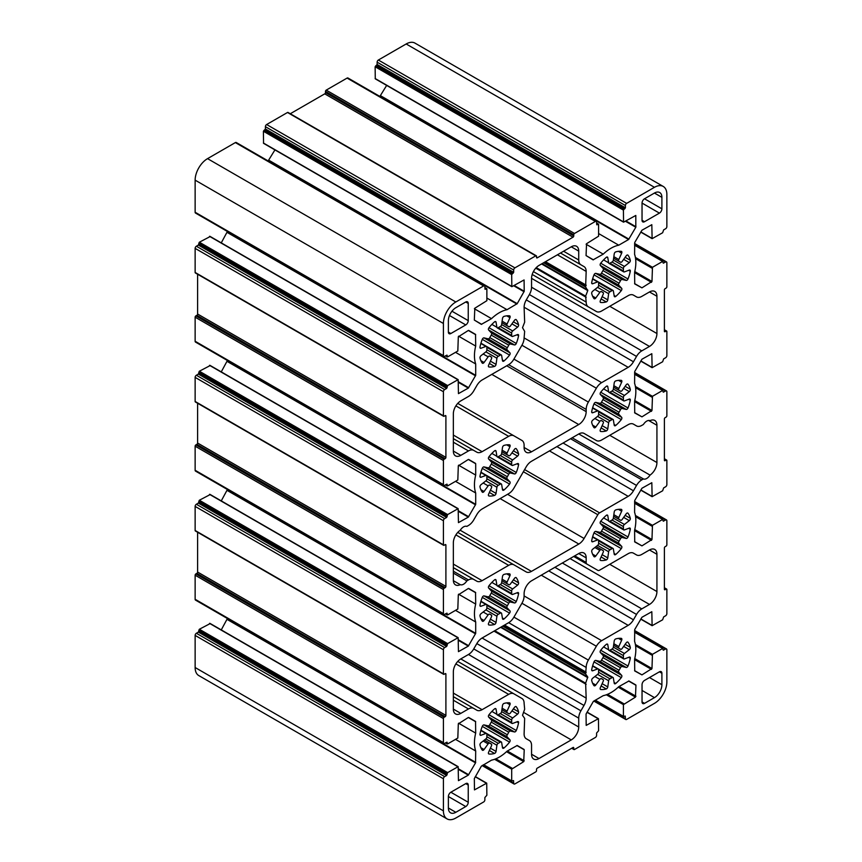<?xml version="1.0" encoding="UTF-8"?>
<svg xmlns="http://www.w3.org/2000/svg" width="862" height="862" viewBox="0 0 862 862"><rect width="100%" height="100%" fill="white"/><g stroke="black" fill="none" stroke-linecap="round" stroke-linejoin="round"><path stroke-width="1.29" d="M491.48 720.082L488.625 717.022A1.756 1.013 -60 0 1 488.991 714.749A28.09 16.216 -60 0 1 494.529 708.909A1.756 1.013 -60 0 1 495.704 708.607A1.756 1.013 -60 0 1 496.049 709.178L496.911 714.339A1.756 1.013 120 0 0 497.255 714.9A1.756 1.013 120 0 0 498.247 714.749A17.552 10.139 -60 0 1 500.316 713.553A1.756 1.013 120 0 0 501.641 711.613L502.503 705.45A1.756 1.013 -60 0 1 504.022 703.424A28.09 16.216 -60 0 1 509.561 702.886A1.756 1.013 -60 0 1 509.798 702.961A1.756 1.013 -60 0 1 509.938 704.717L507.082 711.075A1.756 1.013 120 0 0 507.212 712.831A1.756 1.013 120 0 0 507.298 712.863A17.552 10.139 -60 0 1 508.052 713.24A17.552 10.139 -60 0 1 508.752 713.714A1.756 1.013 120 0 0 508.828 713.758A1.756 1.013 120 0 0 510.412 713.003L514.495 707.346A1.756 1.013 -60 0 1 516.09 706.592A1.756 1.013 -60 0 1 516.273 706.754A28.09 16.216 -60 0 1 518.568 711.829A1.756 1.013 -60 0 1 517.577 714.145L512.674 717.981A1.756 1.013 120 0 0 511.651 720.104A17.552 10.139 -60 0 1 511.651 722.496A1.756 1.013 120 0 0 512.006 723.423A1.756 1.013 120 0 0 512.674 723.433L517.577 721.602A1.756 1.013 -60 0 1 518.234 721.613A1.756 1.013 -60 0 1 518.568 722.787A28.09 16.216 -60 0 1 516.273 730.502A1.756 1.013 -60 0 1 514.495 731.957L510.412 731.019A1.756 1.013 120 0 0 508.752 732.226A17.552 10.139 -60 0 1 507.298 734.758A1.756 1.013 120 0 0 507.082 736.794L509.938 739.865A1.756 1.013 -60 0 1 509.561 742.128A28.09 16.216 -60 0 1 504.022 747.968A1.756 1.013 -60 0 1 502.848 748.27A1.756 1.013 -60 0 1 502.503 747.71L501.641 742.538A1.756 1.013 120 0 0 501.296 741.977A1.756 1.013 120 0 0 500.316 742.128A17.552 10.139 -60 0 1 498.247 743.324A1.756 1.013 120 0 0 496.911 745.264L496.049 751.427A1.756 1.013 -60 0 1 494.529 753.453A28.09 16.216 -60 0 1 488.991 754.002A1.756 1.013 -60 0 1 488.754 753.927A1.756 1.013 -60 0 1 488.625 752.17L491.48 745.802A1.756 1.013 120 0 0 491.34 744.046A1.756 1.013 120 0 0 491.265 744.014A17.552 10.139 -60 0 1 490.5 743.647A17.552 10.139 -60 0 1 489.799 743.173A1.756 1.013 120 0 0 489.724 743.119A1.756 1.013 120 0 0 488.14 743.874L484.056 749.531A1.756 1.013 -60 0 1 482.472 750.285A1.756 1.013 -60 0 1 482.278 750.123A28.09 16.216 -60 0 1 479.994 745.059A1.756 1.013 -60 0 1 480.974 742.732L485.888 738.896A1.756 1.013 120 0 0 486.911 736.773A17.552 10.139 -60 0 1 486.911 734.392A1.756 1.013 120 0 0 486.545 733.465A1.756 1.013 120 0 0 485.888 733.443L480.974 735.275A1.756 1.013 -60 0 1 480.317 735.264A1.756 1.013 -60 0 1 479.994 734.101A28.09 16.216 -60 0 1 482.278 726.375A1.756 1.013 -60 0 1 484.056 724.92L488.14 725.869A1.756 1.013 120 0 0 489.799 724.662A17.552 10.139 -60 0 1 491.265 722.119A1.756 1.013 120 0 0 491.48 720.082L510.412 731.019M663.234 186.44L414.945 43.1A17.552 10.139 120 0 0 406.174 43.973L378.364 60.028A1.756 1.013 120 0 0 377.125 62.172L377.125 64.467L375.132 66.762L375.282 78.841L623.56 222.18L635.811 215.446L635.811 227.245L628.592 239.517L618.754 245.196A35.116 20.268 120 0 0 603.249 254.139L593.067 259.861L586.052 255.572L586.548 243.72L598.594 236.188L598.594 224.443L596.752 224.756L596.601 222.148A1.756 1.013 120 0 0 596.235 221.34A1.756 1.013 120 0 0 595.362 221.426L574.501 233.473A1.056 0.603 120 0 0 573.758 234.755L573.758 235.908A1.056 0.603 -60 0 1 573.014 237.201L537.263 257.835A1.056 0.603 -60 0 1 536.52 257.404L536.52 256.262A1.056 0.603 120 0 0 535.776 255.831L514.916 267.866A1.756 1.013 120 0 0 513.677 270.021L513.677 272.317L511.694 274.612L511.834 286.68L524.085 279.945L524.225 291.259L517.211 303.65L507.028 309.695A35.116 20.268 120 0 0 491.523 318.649L481.341 324.36L474.326 320.071L474.822 308.219L486.868 300.698L486.868 288.942L485.026 289.266L484.875 286.647A1.756 1.013 120 0 0 484.509 285.85A1.756 1.013 120 0 0 483.636 285.936L455.826 301.991A17.552 10.139 120 0 0 443.413 323.487L443.413 355.597A1.756 1.013 120 0 0 443.779 356.405A1.756 1.013 120 0 0 444.652 356.318L446.99 355.133L447.637 356.89L457.819 351.006L458.315 336.816L468.325 330.469L475.544 334.391L475.695 346.071A35.116 20.268 120 0 0 475.695 363.979L475.695 375.336L468.325 388.094L458.455 393.622L458.164 379.646L447.637 385.562L446.645 388.428L444.652 389.57A1.756 1.013 120 0 0 443.413 391.725L443.413 415.807A1.056 0.603 120 0 0 444.156 416.238L445.148 415.656A1.056 0.603 -60 0 1 445.902 416.087L445.902 457.377A1.056 0.603 -60 0 1 445.148 458.659L444.156 459.241A1.056 0.603 120 0 0 443.413 460.523L443.413 484.606A1.756 1.013 120 0 0 443.779 485.414A1.756 1.013 120 0 0 444.652 485.328L446.99 484.142L447.637 485.899L457.819 480.026L458.315 465.836L468.325 459.478L475.695 463.724L475.695 475.081A35.116 20.268 120 0 0 475.695 492.989L475.695 504.345L468.325 517.103L458.455 522.631L458.164 508.655L447.637 514.571L446.645 517.437L444.652 518.579A1.756 1.013 120 0 0 443.413 520.734L443.413 544.816A1.056 0.603 120 0 0 444.156 545.247L445.148 544.676A1.056 0.603 -60 0 1 445.902 545.096L445.902 586.386A1.056 0.603 -60 0 1 445.148 587.679L444.156 588.25A1.056 0.603 120 0 0 443.413 589.533L443.413 613.615A1.756 1.013 120 0 0 443.779 614.423A1.756 1.013 120 0 0 444.652 614.337L446.99 613.151L447.637 614.908L457.819 609.035L458.315 594.845L468.325 588.487L475.544 592.42L475.695 604.09A35.116 20.268 120 0 0 475.695 621.998L475.695 633.354L468.325 646.112L458.455 651.64L458.164 637.664L447.637 643.58L446.645 646.446L444.652 647.588A1.756 1.013 120 0 0 443.413 649.743L443.413 673.825A1.056 0.603 120 0 0 444.156 674.256L445.148 673.685A1.056 0.603 -60 0 1 445.902 674.116L445.902 715.395A1.056 0.603 -60 0 1 445.148 716.688L444.156 717.259A1.056 0.603 120 0 0 443.413 718.552L443.413 742.635A1.756 1.013 120 0 0 443.779 743.432A1.756 1.013 120 0 0 444.652 743.346L446.99 742.171L447.637 743.917L457.819 738.044L458.315 723.854L468.325 717.496L475.544 721.429L475.695 733.109A35.116 20.268 120 0 0 475.695 751.007L475.544 762.859L468.325 775.121L458.455 780.649L458.164 766.674L447.637 772.589L446.645 775.455L444.652 776.608A1.756 1.013 120 0 0 443.413 778.752L443.413 810.862A17.552 10.139 120 0 0 447.055 818.9A17.552 10.139 120 0 0 455.826 818.027L483.636 801.972A1.756 1.013 120 0 0 484.875 799.828L484.875 797.533L486.868 795.238L486.718 783.159L474.466 789.894L474.326 778.591L481.341 766.199L491.523 760.155A35.116 20.268 120 0 0 507.028 751.201L517.211 745.49L524.225 749.778L523.73 761.62L511.694 769.152L511.694 780.907L513.536 780.584L513.677 783.202A1.756 1.013 120 0 0 514.043 784A1.756 1.013 120 0 0 514.916 783.914L535.776 771.878A1.056 0.603 120 0 0 536.52 770.585L536.52 769.432A1.056 0.603 -60 0 1 537.263 768.15L573.014 747.505A1.056 0.603 -60 0 1 573.758 747.936L573.758 749.078A1.056 0.603 120 0 0 574.501 749.509L595.362 737.473A1.756 1.013 120 0 0 596.601 735.318L596.601 733.023L598.594 730.739L598.443 718.66L586.192 725.395L586.052 714.081L593.412 701.323L603.249 695.645A35.116 20.268 120 0 0 618.754 686.691L628.937 680.98L635.951 685.268L635.456 697.121L623.42 704.642L623.42 716.397L625.262 716.074L625.403 718.692A1.756 1.013 120 0 0 625.769 719.501A1.756 1.013 120 0 0 626.642 719.414L654.452 703.36A17.552 10.139 120 0 0 666.865 681.853L666.865 649.743A1.756 1.013 120 0 0 666.498 648.946A1.756 1.013 120 0 0 665.626 649.032L663.287 650.207L662.641 648.45L652.469 654.333L651.974 668.524L641.953 674.881L634.734 670.948L634.594 659.268A35.116 20.268 120 0 0 634.594 641.371L634.734 629.519L641.953 617.257L651.823 611.718L652.114 625.693L662.641 619.789L663.643 616.923L665.626 615.77A1.756 1.013 120 0 0 666.865 613.625L666.865 589.543A1.056 0.603 120 0 0 666.121 589.112L665.13 589.683A1.056 0.603 -60 0 1 664.386 589.252L664.386 547.973A1.056 0.603 -60 0 1 665.13 546.68L666.121 546.109A1.056 0.603 120 0 0 666.865 544.816L666.865 520.734A1.756 1.013 120 0 0 666.498 519.926A1.756 1.013 120 0 0 665.626 520.012L663.287 521.198L662.641 519.441L652.469 525.324L651.974 539.515L641.953 545.872L634.734 541.939L634.594 530.259A35.116 20.268 120 0 0 634.594 512.351L634.734 500.51L641.953 488.248L651.823 482.709L652.114 496.684L662.641 490.78L663.643 487.903L665.626 486.761A1.756 1.013 120 0 0 666.865 484.616L666.865 460.534A1.056 0.603 120 0 0 666.121 460.103L665.13 460.674A1.056 0.603 -60 0 1 664.386 460.243L664.386 418.954A1.056 0.603 -60 0 1 665.13 417.671L666.121 417.1A1.056 0.603 120 0 0 666.865 415.807L666.865 391.725A1.756 1.013 120 0 0 666.498 390.917A1.756 1.013 120 0 0 665.626 391.003L663.287 392.188L662.641 390.432L652.469 396.315L651.974 410.506L641.953 416.852L634.734 412.93L634.594 401.25A35.116 20.268 120 0 0 634.594 383.342L634.734 371.5L641.953 359.228L651.823 353.7L652.114 367.675L662.641 361.76L663.643 358.894L665.626 357.752A1.756 1.013 120 0 0 666.865 355.597L666.865 331.514A1.056 0.603 120 0 0 666.121 331.083L665.13 331.665A1.056 0.603 -60 0 1 664.386 331.234L664.386 289.944A1.056 0.603 -60 0 1 665.13 288.662L666.121 288.08A1.056 0.603 120 0 0 666.865 286.798L666.865 262.716A1.756 1.013 120 0 0 666.498 261.908A1.756 1.013 120 0 0 665.626 261.994L663.287 263.179L662.641 261.423L652.469 267.295L651.974 281.486L641.953 287.843L634.734 283.91L634.594 272.241A35.116 20.268 120 0 0 634.594 254.333L634.734 242.491L641.953 230.219L651.823 224.691L652.114 238.666L662.641 232.751L663.643 229.885L665.626 228.742A1.756 1.013 120 0 0 666.865 226.587L666.865 194.478A17.552 10.139 120 0 0 663.234 186.44A17.552 10.139 120 0 0 654.452 187.313L626.642 203.367A1.756 1.013 120 0 0 625.403 205.522L625.403 207.807L623.42 210.102L623.56 222.18M603.206 655.573L600.351 652.512A1.756 1.013 -60 0 1 600.717 650.25A28.09 16.216 -60 0 1 606.255 644.41A1.756 1.013 -60 0 1 607.43 644.108A1.756 1.013 -60 0 1 607.775 644.668L608.637 649.829A1.756 1.013 120 0 0 608.981 650.401A1.756 1.013 120 0 0 609.973 650.25A17.552 10.139 -60 0 1 612.042 649.054A1.756 1.013 120 0 0 613.367 647.103L614.229 640.94A1.756 1.013 -60 0 1 615.748 638.925A28.09 16.216 -60 0 1 621.286 638.376A1.756 1.013 -60 0 1 621.524 638.451A1.756 1.013 -60 0 1 621.664 640.207L618.808 646.565A1.756 1.013 120 0 0 618.938 648.321A1.756 1.013 120 0 0 619.024 648.364A17.552 10.139 -60 0 1 619.778 648.73A17.552 10.139 -60 0 1 620.478 649.205A1.756 1.013 120 0 0 620.554 649.258A1.756 1.013 120 0 0 622.138 648.493L626.221 642.847A1.756 1.013 -60 0 1 627.816 642.082A1.756 1.013 -60 0 1 627.999 642.255A28.09 16.216 -60 0 1 630.294 647.319A1.756 1.013 -60 0 1 629.303 649.646L624.4 653.482A1.756 1.013 120 0 0 623.377 655.594A17.552 10.139 -60 0 1 623.377 657.986A1.756 1.013 120 0 0 623.732 658.913A1.756 1.013 120 0 0 624.4 658.934L629.303 657.092A1.756 1.013 -60 0 1 629.96 657.113A1.756 1.013 -60 0 1 630.294 658.277A28.09 16.216 -60 0 1 627.999 666.003A1.756 1.013 -60 0 1 626.221 667.457L622.138 666.509A1.756 1.013 120 0 0 620.478 667.716A17.552 10.139 -60 0 1 619.024 670.259A1.756 1.013 120 0 0 618.808 672.295L621.664 675.355A1.756 1.013 -60 0 1 621.286 677.618A28.09 16.216 -60 0 1 615.748 683.469A1.756 1.013 -60 0 1 614.574 683.771A1.756 1.013 -60 0 1 614.229 683.2L613.367 678.038A1.756 1.013 120 0 0 613.022 677.467A1.756 1.013 120 0 0 612.042 677.618A17.552 10.139 -60 0 1 609.973 678.814A1.756 1.013 120 0 0 608.637 680.764L607.775 686.928A1.756 1.013 -60 0 1 606.255 688.943A28.09 16.216 -60 0 1 600.717 689.492A1.756 1.013 -60 0 1 600.491 689.417A1.756 1.013 -60 0 1 600.351 687.66L603.206 681.303A1.756 1.013 120 0 0 603.066 679.547A1.756 1.013 120 0 0 602.991 679.515A17.552 10.139 -60 0 1 602.226 679.137A17.552 10.139 -60 0 1 601.525 678.663A1.756 1.013 120 0 0 601.45 678.62A1.756 1.013 120 0 0 599.866 679.375L595.782 685.031A1.756 1.013 -60 0 1 594.198 685.786A1.756 1.013 -60 0 1 594.004 685.624A28.09 16.216 -60 0 1 591.72 680.549A1.756 1.013 -60 0 1 592.7 678.222L597.614 674.396A1.756 1.013 120 0 0 598.637 672.274A17.552 10.139 -60 0 1 598.637 669.882A1.756 1.013 120 0 0 598.271 668.955A1.756 1.013 120 0 0 597.614 668.944L592.7 670.776A1.756 1.013 -60 0 1 592.043 670.755A1.756 1.013 -60 0 1 591.72 669.591A28.09 16.216 -60 0 1 594.004 661.876A1.756 1.013 -60 0 1 595.782 660.421L599.866 661.359A1.756 1.013 120 0 0 601.525 660.152A17.552 10.139 -60 0 1 602.991 657.62A1.756 1.013 120 0 0 603.206 655.573L622.138 666.509M601.525 402.134A17.552 10.139 -60 0 1 602.991 399.591A1.756 1.013 120 0 0 603.206 397.554L600.351 394.494A1.756 1.013 -60 0 1 600.717 392.232A28.09 16.216 -60 0 1 606.255 386.381A1.756 1.013 -60 0 1 607.43 386.079A1.756 1.013 -60 0 1 607.775 386.65L608.637 391.811A1.756 1.013 120 0 0 608.981 392.382A1.756 1.013 120 0 0 609.973 392.232A17.552 10.139 -60 0 1 612.042 391.036A1.756 1.013 120 0 0 613.367 389.085L614.229 382.922A1.756 1.013 -60 0 1 615.748 380.907A28.09 16.216 -60 0 1 621.286 380.357A1.756 1.013 -60 0 1 621.524 380.433A1.756 1.013 -60 0 1 621.664 382.189L618.808 388.546A1.756 1.013 120 0 0 618.938 390.303A1.756 1.013 120 0 0 619.024 390.335A17.552 10.139 -60 0 1 619.778 390.712A17.552 10.139 -60 0 1 620.478 391.186A1.756 1.013 120 0 0 620.554 391.229A1.756 1.013 120 0 0 622.138 390.475L626.221 384.818A1.756 1.013 -60 0 1 627.816 384.064A1.756 1.013 -60 0 1 627.999 384.226A28.09 16.216 -60 0 1 630.294 389.301A1.756 1.013 -60 0 1 629.303 391.628L624.4 395.453A1.756 1.013 120 0 0 623.377 397.576A17.552 10.139 -60 0 1 623.377 399.968A1.756 1.013 120 0 0 623.732 400.895A1.756 1.013 120 0 0 624.4 400.905L629.303 399.074A1.756 1.013 -60 0 1 629.96 399.095A1.756 1.013 -60 0 1 630.294 400.259A28.09 16.216 -60 0 1 627.999 407.974A1.756 1.013 -60 0 1 626.221 409.428L622.138 408.491A1.756 1.013 120 0 0 620.478 409.698A17.552 10.139 -60 0 1 619.024 412.23A1.756 1.013 120 0 0 618.808 414.277L621.664 417.337A1.756 1.013 -60 0 1 621.286 419.6A28.09 16.216 -60 0 1 615.748 425.44A1.756 1.013 -60 0 1 614.574 425.742A1.756 1.013 -60 0 1 614.229 425.181L613.367 420.009A1.756 1.013 120 0 0 613.022 419.449A1.756 1.013 120 0 0 612.042 419.6A17.552 10.139 -60 0 1 609.973 420.796A1.756 1.013 120 0 0 608.637 422.746L607.775 428.91A1.756 1.013 -60 0 1 606.255 430.925A28.09 16.216 -60 0 1 600.717 431.474A1.756 1.013 -60 0 1 600.491 431.399A1.756 1.013 -60 0 1 600.351 429.642L603.206 423.285A1.756 1.013 120 0 0 603.066 421.529A1.756 1.013 120 0 0 602.991 421.486A17.552 10.139 -60 0 1 602.226 421.119A17.552 10.139 -60 0 1 601.525 420.645A1.756 1.013 120 0 0 601.45 420.591A1.756 1.013 120 0 0 599.866 421.356L595.782 427.002A1.756 1.013 -60 0 1 594.198 427.767A1.756 1.013 -60 0 1 594.004 427.595A28.09 16.216 -60 0 1 591.72 422.531A1.756 1.013 -60 0 1 592.7 420.203L597.614 416.368A1.756 1.013 120 0 0 598.637 414.256A17.552 10.139 -60 0 1 598.637 411.864A1.756 1.013 120 0 0 598.271 410.937A1.756 1.013 120 0 0 597.614 410.915L592.7 412.747A1.756 1.013 -60 0 1 592.043 412.736A1.756 1.013 -60 0 1 591.72 411.573A28.09 16.216 -60 0 1 594.004 403.847A1.756 1.013 -60 0 1 595.782 402.392L599.866 403.341A1.756 1.013 120 0 0 601.525 402.134L619.024 412.23M623.377 268.567A17.552 10.139 -60 0 1 623.377 270.959A1.756 1.013 120 0 0 623.732 271.886A1.756 1.013 120 0 0 624.4 271.896L629.303 270.065A1.756 1.013 -60 0 1 629.96 270.075A1.756 1.013 -60 0 1 630.294 271.25A28.09 16.216 -60 0 1 627.999 278.965A1.756 1.013 -60 0 1 626.221 280.419L622.138 279.482A1.756 1.013 120 0 0 620.478 280.689A17.552 10.139 -60 0 1 619.024 283.221A1.756 1.013 120 0 0 618.808 285.268L621.664 288.328A1.756 1.013 -60 0 1 621.286 290.591A28.09 16.216 -60 0 1 615.748 296.431A1.756 1.013 -60 0 1 614.574 296.733A1.756 1.013 -60 0 1 614.229 296.172L613.367 291A1.756 1.013 120 0 0 613.022 290.44A1.756 1.013 120 0 0 612.042 290.591A17.552 10.139 -60 0 1 609.973 291.787A1.756 1.013 120 0 0 608.637 293.726L607.775 299.89A1.756 1.013 -60 0 1 606.255 301.915A28.09 16.216 -60 0 1 600.717 302.465A1.756 1.013 -60 0 1 600.491 302.39A1.756 1.013 -60 0 1 600.351 300.633L603.206 294.265A1.756 1.013 120 0 0 603.066 292.509A1.756 1.013 120 0 0 602.991 292.477A17.552 10.139 -60 0 1 602.226 292.11A17.552 10.139 -60 0 1 601.525 291.636A1.756 1.013 120 0 0 601.45 291.582A1.756 1.013 120 0 0 599.866 292.337L595.782 297.993A1.756 1.013 -60 0 1 594.198 298.748A1.756 1.013 -60 0 1 594.004 298.586A28.09 16.216 -60 0 1 591.72 293.522A1.756 1.013 -60 0 1 592.7 291.194L597.614 287.358A1.756 1.013 120 0 0 598.637 285.236A17.552 10.139 -60 0 1 598.637 282.855A1.756 1.013 120 0 0 598.271 281.928A1.756 1.013 120 0 0 597.614 281.906L592.7 283.738A1.756 1.013 -60 0 1 592.043 283.727A1.756 1.013 -60 0 1 591.72 282.564A28.09 16.216 -60 0 1 594.004 274.838A1.756 1.013 -60 0 1 595.782 273.383L599.866 274.331A1.756 1.013 120 0 0 601.525 273.125A17.552 10.139 -60 0 1 602.991 270.582A1.756 1.013 120 0 0 603.206 268.545L600.351 265.485A1.756 1.013 -60 0 1 600.717 263.222A28.09 16.216 -60 0 1 606.255 257.372A1.756 1.013 -60 0 1 607.43 257.07A1.756 1.013 -60 0 1 607.775 257.641L608.637 262.802A1.756 1.013 120 0 0 608.981 263.373A1.756 1.013 120 0 0 609.973 263.212A17.552 10.139 -60 0 1 612.042 262.016A1.756 1.013 120 0 0 613.367 260.076L614.229 253.913A1.756 1.013 -60 0 1 615.748 251.887A28.09 16.216 -60 0 1 621.286 251.348A1.756 1.013 -60 0 1 621.524 251.424A1.756 1.013 -60 0 1 621.664 253.18L618.808 259.537A1.756 1.013 120 0 0 618.938 261.294A1.756 1.013 120 0 0 619.024 261.326A17.552 10.139 -60 0 1 619.778 261.703A17.552 10.139 -60 0 1 620.478 262.177A1.756 1.013 120 0 0 620.554 262.22A1.756 1.013 120 0 0 622.138 261.466L626.221 255.809A1.756 1.013 -60 0 1 627.816 255.055A1.756 1.013 -60 0 1 627.999 255.217A28.09 16.216 -60 0 1 630.294 260.292A1.756 1.013 -60 0 1 629.303 262.619L624.4 266.444A1.756 1.013 120 0 0 623.377 268.567L612.042 262.016M448.38 807.996L448.38 796.531A3.513 2.026 -60 0 1 450.858 792.232L465.76 783.623A3.513 2.026 -60 0 1 467.516 783.45A3.513 2.026 -60 0 1 468.238 785.066L468.238 802.263A3.513 2.026 -60 0 1 465.76 806.563L455.826 812.295A10.538 6.077 -60 0 1 450.557 812.823A10.538 6.077 -60 0 1 448.38 807.996L455.826 812.295M661.897 673.254A3.513 2.026 120 0 0 661.176 671.649A3.513 2.026 120 0 0 659.419 671.821L644.517 680.42A3.513 2.026 120 0 0 642.039 684.719L642.039 701.927A3.513 2.026 120 0 0 642.761 703.532A3.513 2.026 120 0 0 644.517 703.36L654.452 697.627A10.538 6.077 120 0 0 661.897 684.719L661.897 673.254L659.419 671.821M644.517 221.717A3.513 2.026 -60 0 1 642.761 221.89A3.513 2.026 -60 0 1 642.039 220.284L642.039 203.076A3.513 2.026 -60 0 1 644.517 198.777L654.452 193.045A10.538 6.077 -60 0 1 659.721 192.528A10.538 6.077 -60 0 1 661.897 197.344L661.897 208.82A3.513 2.026 -60 0 1 659.419 213.119L644.517 221.717L642.039 220.284M448.38 320.621A10.538 6.077 -60 0 1 455.826 307.723L465.76 301.991A3.513 2.026 -60 0 1 467.516 301.819A3.513 2.026 -60 0 1 468.238 303.424L468.238 320.621A3.513 2.026 -60 0 1 465.76 324.92L450.858 333.519A3.513 2.026 -60 0 1 449.102 333.702A3.513 2.026 -60 0 1 448.38 332.085L448.38 320.621M560.505 253.019L580.913 264.796A10.538 6.077 -60 0 1 578.725 259.979L578.725 251.101A10.538 6.077 120 0 0 576.549 246.273A10.538 6.077 120 0 0 571.28 246.801L538.998 265.431A10.538 6.077 120 0 0 531.552 278.34L531.552 287.208A10.538 6.077 -60 0 1 529.376 294.556L526.283 299.901A10.538 6.077 120 0 0 524.107 307.238L524.656 322.172L522.512 327.711L524.656 331.342L524.107 337.904A10.538 6.077 -60 0 1 521.919 345.242L513.914 359.109A10.538 6.077 -60 0 1 508.655 364.669L482.095 379.991A10.538 6.077 120 0 0 476.837 385.551L473.744 390.895A10.538 6.077 -60 0 1 468.475 396.455L460.793 400.895A10.538 6.077 120 0 0 453.347 413.792L453.347 451.063A10.538 6.077 120 0 0 455.524 455.89A10.538 6.077 120 0 0 460.793 455.362L468.475 450.934A10.538 6.077 -60 0 1 473.744 450.406L476.837 452.184A10.538 6.077 120 0 0 482.095 451.666L508.655 436.334A10.538 6.077 -60 0 1 513.914 435.816L521.919 440.439A10.538 6.077 -60 0 1 524.107 445.255L524.107 447.486A10.538 6.077 120 0 0 526.283 452.302A10.538 6.077 120 0 0 531.552 451.785L578.725 424.546A10.538 6.077 120 0 0 586.171 411.648L586.171 409.418A10.538 6.077 -60 0 1 588.358 402.08L596.364 388.212A10.538 6.077 -60 0 1 601.633 382.653L628.182 367.331A10.538 6.077 120 0 0 633.451 361.771L636.533 356.426A10.538 6.077 -60 0 1 641.802 350.866L649.485 346.427A10.538 6.077 120 0 0 656.93 333.529L656.93 296.259A10.538 6.077 120 0 0 654.754 291.431A10.538 6.077 120 0 0 649.485 291.959L641.802 296.388A10.538 6.077 -60 0 1 636.533 296.916L633.451 295.138A10.538 6.077 120 0 0 628.182 295.655L601.633 310.988A10.538 6.077 -60 0 1 596.364 311.505L588.358 306.883A10.538 6.077 -60 0 1 586.171 302.066L585.621 296.14L587.765 290.602L585.621 286.971L586.171 271.401A10.538 6.077 120 0 0 583.994 266.584L580.913 264.796M596.364 311.505L532.199 274.461L596.364 311.505M636.533 296.916L633.43 295.127L636.533 296.916M513.914 435.816L457.765 403.394L513.914 435.816M473.744 450.406L453.347 438.629L473.744 450.406M584.091 433.435L584.091 433.435A10.538 6.077 120 0 0 578.822 433.952L531.455 461.299A10.538 6.077 120 0 0 526.186 466.859L513.914 488.118A10.538 6.077 -60 0 1 508.655 493.678L482.095 509A10.538 6.077 120 0 0 476.837 514.56L473.744 519.905A10.538 6.077 -60 0 1 468.475 525.464L466.848 526.413A7.025 4.051 120 0 0 460.265 530.238A10.538 6.077 120 0 0 453.347 542.812L453.347 580.072A10.538 6.077 120 0 0 455.524 584.899A10.538 6.077 120 0 0 460.265 584.662A7.025 4.051 120 0 0 466.848 580.88L468.475 579.943A10.538 6.077 -60 0 1 473.744 579.415L476.837 581.203A10.538 6.077 120 0 0 482.095 580.676L508.655 565.343A10.538 6.077 -60 0 1 513.914 564.826L526.186 571.915A10.538 6.077 120 0 0 531.455 571.387L578.822 544.041A10.538 6.077 120 0 0 584.091 538.481L597.819 514.711A3.513 2.026 -60 0 1 599.575 512.858L628.182 496.34A10.538 6.077 120 0 0 633.451 490.78L636.533 485.435A10.538 6.077 -60 0 1 641.802 479.875L643.429 478.938A7.025 4.051 120 0 0 650.023 475.102A10.538 6.077 120 0 0 656.93 462.538L656.93 425.268A10.538 6.077 120 0 0 654.754 420.44A10.538 6.077 120 0 0 650.023 420.678A7.025 4.051 120 0 0 643.429 424.46L641.802 425.408A10.538 6.077 -60 0 1 636.533 425.925L633.451 424.147A10.538 6.077 120 0 0 628.182 424.664L601.633 439.997A10.538 6.077 -60 0 1 596.364 440.514L584.091 433.435M596.364 440.514L584.059 433.414M636.533 425.925L633.43 424.136L636.533 425.925M513.914 564.826L457.765 532.404L513.914 564.826M473.744 579.415L453.347 567.638L473.744 579.415M521.919 603.26A10.538 6.077 120 0 0 524.107 595.922L524.107 593.692A10.538 6.077 -60 0 1 531.552 580.794L578.725 553.555A10.538 6.077 -60 0 1 583.994 553.038A10.538 6.077 -60 0 1 586.171 557.865L586.171 562.455A3.513 2.026 120 0 0 586.903 564.071L597.819 570.364A3.513 2.026 120 0 0 599.575 570.191L628.182 553.673A10.538 6.077 -60 0 1 633.451 553.156L636.533 554.934A10.538 6.077 120 0 0 641.802 554.417L649.485 549.978A10.538 6.077 -60 0 1 654.754 549.45A10.538 6.077 -60 0 1 656.93 554.277L656.93 591.547A10.538 6.077 -60 0 1 649.485 604.445L641.802 608.884A10.538 6.077 120 0 0 636.533 614.444L633.451 619.789A10.538 6.077 -60 0 1 628.182 625.349L601.633 640.681A10.538 6.077 120 0 0 596.364 646.241L588.358 660.098A10.538 6.077 120 0 0 586.171 667.447L585.621 674.009L587.765 677.058L585.621 683.178L586.171 698.101A10.538 6.077 -60 0 1 583.994 705.45L580.913 710.794A10.538 6.077 120 0 0 578.725 718.132L578.725 727.011A10.538 6.077 -60 0 1 571.28 739.908L538.998 758.538A10.538 6.077 -60 0 1 533.74 759.066A10.538 6.077 -60 0 1 531.552 754.239L531.552 745.371A10.538 6.077 120 0 0 529.376 740.544L526.283 738.766A10.538 6.077 -60 0 1 524.107 733.939L524.656 718.369L522.512 715.309L524.656 709.2L524.107 703.284A10.538 6.077 120 0 0 521.919 698.457L513.914 693.835A10.538 6.077 120 0 0 508.655 694.363L482.095 709.685A10.538 6.077 -60 0 1 476.837 710.213L473.744 708.424A10.538 6.077 120 0 0 468.475 708.952L460.793 713.391A10.538 6.077 -60 0 1 455.524 713.908A10.538 6.077 -60 0 1 453.347 709.092L453.347 671.821A10.538 6.077 -60 0 1 460.793 658.913L468.475 654.484A10.538 6.077 120 0 0 473.744 648.924L476.837 643.58A10.538 6.077 -60 0 1 482.095 638.02L508.655 622.687A10.538 6.077 120 0 0 513.914 617.127L521.919 603.26L596.364 646.241M511.651 333.066A17.552 10.139 -60 0 1 511.651 335.458A1.756 1.013 120 0 0 512.006 336.385A1.756 1.013 120 0 0 512.674 336.406L517.577 334.575A1.756 1.013 -60 0 1 518.234 334.585A1.756 1.013 -60 0 1 518.568 335.749A28.09 16.216 -60 0 1 516.273 343.475A1.756 1.013 -60 0 1 514.495 344.929L510.412 343.981A1.756 1.013 120 0 0 508.752 345.188A17.552 10.139 -60 0 1 507.298 347.731A1.756 1.013 120 0 0 507.082 349.767L509.938 352.827A1.756 1.013 -60 0 1 509.561 355.09A28.09 16.216 -60 0 1 504.022 360.941A1.756 1.013 -60 0 1 502.848 361.243A1.756 1.013 -60 0 1 502.503 360.672L501.641 355.51A1.756 1.013 120 0 0 501.296 354.939A1.756 1.013 120 0 0 500.316 355.09A17.552 10.139 -60 0 1 498.247 356.286A1.756 1.013 120 0 0 496.911 358.236L496.049 364.4A1.756 1.013 -60 0 1 494.529 366.415A28.09 16.216 -60 0 1 488.991 366.964A1.756 1.013 -60 0 1 488.754 366.889A1.756 1.013 -60 0 1 488.625 365.132L491.48 358.775A1.756 1.013 120 0 0 491.34 357.019A1.756 1.013 120 0 0 491.265 356.987A17.552 10.139 -60 0 1 490.5 356.609A17.552 10.139 -60 0 1 489.799 356.135A1.756 1.013 120 0 0 489.724 356.092A1.756 1.013 120 0 0 488.14 356.846L484.056 362.503A1.756 1.013 -60 0 1 482.472 363.258A1.756 1.013 -60 0 1 482.278 363.096A28.09 16.216 -60 0 1 479.994 358.021A1.756 1.013 -60 0 1 480.974 355.694L485.888 351.868A1.756 1.013 120 0 0 486.911 349.746A17.552 10.139 -60 0 1 486.911 347.354A1.756 1.013 120 0 0 486.545 346.427A1.756 1.013 120 0 0 485.888 346.416L480.974 348.248A1.756 1.013 -60 0 1 480.317 348.226A1.756 1.013 -60 0 1 479.994 347.063A28.09 16.216 -60 0 1 482.278 339.348A1.756 1.013 -60 0 1 484.056 337.893L488.14 338.831A1.756 1.013 120 0 0 489.799 337.624A17.552 10.139 -60 0 1 491.265 335.092A1.756 1.013 120 0 0 491.48 333.044L488.625 329.984A1.756 1.013 -60 0 1 488.991 327.722A28.09 16.216 -60 0 1 494.529 321.882A1.756 1.013 -60 0 1 495.704 321.58A1.756 1.013 -60 0 1 496.049 322.14L496.911 327.312A1.756 1.013 120 0 0 497.255 327.872A1.756 1.013 120 0 0 498.247 327.722A17.552 10.139 -60 0 1 500.316 326.526A1.756 1.013 120 0 0 501.641 324.575L502.503 318.412A1.756 1.013 -60 0 1 504.022 316.397A28.09 16.216 -60 0 1 509.561 315.848A1.756 1.013 -60 0 1 509.798 315.923A1.756 1.013 -60 0 1 509.938 317.679L507.082 324.037A1.756 1.013 120 0 0 507.212 325.793A1.756 1.013 120 0 0 507.298 325.836A17.552 10.139 -60 0 1 508.052 326.202A17.552 10.139 -60 0 1 508.752 326.676A1.756 1.013 120 0 0 508.828 326.73A1.756 1.013 120 0 0 510.412 325.965L514.495 320.319A1.756 1.013 -60 0 1 516.09 319.554A1.756 1.013 -60 0 1 516.273 319.727A28.09 16.216 -60 0 1 518.568 324.791A1.756 1.013 -60 0 1 517.577 327.118L512.674 330.954A1.756 1.013 120 0 0 511.651 333.066L500.316 326.526M508.752 455.686A17.552 10.139 120 0 0 508.052 455.211A17.552 10.139 120 0 0 507.298 454.845A1.756 1.013 -60 0 1 507.212 454.813A1.756 1.013 -60 0 1 507.082 453.056L509.938 446.688A1.756 1.013 120 0 0 509.798 444.932A1.756 1.013 120 0 0 509.561 444.857A28.09 16.216 120 0 0 504.022 445.406A1.756 1.013 120 0 0 502.503 447.432L501.641 453.595A1.756 1.013 -60 0 1 500.316 455.535A17.552 10.139 120 0 0 498.247 456.731A1.756 1.013 -60 0 1 497.255 456.882A1.756 1.013 -60 0 1 496.911 456.321L496.049 451.149A1.756 1.013 120 0 0 495.704 450.589A1.756 1.013 120 0 0 494.529 450.891A28.09 16.216 120 0 0 488.991 456.731A1.756 1.013 120 0 0 488.625 458.993L491.48 462.054A1.756 1.013 -60 0 1 491.265 464.101A17.552 10.139 120 0 0 489.799 466.633A1.756 1.013 -60 0 1 488.14 467.84L484.056 466.902A1.756 1.013 120 0 0 482.278 468.357A28.09 16.216 120 0 0 479.994 476.072A1.756 1.013 120 0 0 480.317 477.246A1.756 1.013 120 0 0 480.974 477.257L485.888 475.425A1.756 1.013 -60 0 1 486.545 475.436A1.756 1.013 -60 0 1 486.911 476.363A17.552 10.139 120 0 0 486.911 478.755A1.756 1.013 -60 0 1 485.888 480.877L480.974 484.703A1.756 1.013 120 0 0 479.994 487.03A28.09 16.216 120 0 0 482.278 492.105A1.756 1.013 120 0 0 482.472 492.267A1.756 1.013 120 0 0 484.056 491.512L488.14 485.856A1.756 1.013 -60 0 1 489.724 485.101A1.756 1.013 -60 0 1 489.799 485.144A17.552 10.139 120 0 0 490.5 485.618A17.552 10.139 120 0 0 491.265 485.996A1.756 1.013 -60 0 1 491.34 486.028A1.756 1.013 -60 0 1 491.48 487.784L488.625 494.142A1.756 1.013 120 0 0 488.754 495.898A1.756 1.013 120 0 0 488.991 495.973A28.09 16.216 120 0 0 494.529 495.434A1.756 1.013 120 0 0 496.049 493.409L496.911 487.245A1.756 1.013 -60 0 1 498.247 485.306A17.552 10.139 120 0 0 500.316 484.11A1.756 1.013 -60 0 1 501.296 483.948A1.756 1.013 -60 0 1 501.641 484.519L502.503 489.681A1.756 1.013 120 0 0 502.848 490.252A1.756 1.013 120 0 0 504.022 489.95A28.09 16.216 120 0 0 509.561 484.099A1.756 1.013 120 0 0 509.938 481.836L507.082 478.776A1.756 1.013 -60 0 1 507.298 476.74A17.552 10.139 120 0 0 508.752 474.197A1.756 1.013 -60 0 1 510.412 472.99L514.495 473.938A1.756 1.013 120 0 0 516.273 472.484A28.09 16.216 120 0 0 518.568 464.758A1.756 1.013 120 0 0 518.234 463.594A1.756 1.013 120 0 0 517.577 463.584L512.674 465.415A1.756 1.013 -60 0 1 512.006 465.394A1.756 1.013 -60 0 1 511.651 464.467A17.552 10.139 120 0 0 511.651 462.086A1.756 1.013 -60 0 1 512.674 459.963L517.577 456.127A1.756 1.013 120 0 0 518.568 453.8A28.09 16.216 120 0 0 516.273 448.736A1.756 1.013 120 0 0 516.09 448.574A1.756 1.013 120 0 0 514.495 449.328L510.412 454.985A1.756 1.013 -60 0 1 508.828 455.739A1.756 1.013 -60 0 1 508.752 455.686L507.287 454.845M601.525 531.143A1.756 1.013 -60 0 1 599.866 532.35L595.782 531.401A1.756 1.013 120 0 0 594.004 532.867A28.09 16.216 120 0 0 591.72 540.582A1.756 1.013 120 0 0 592.043 541.745A1.756 1.013 120 0 0 592.7 541.767L597.614 539.935A1.756 1.013 -60 0 1 598.271 539.946A1.756 1.013 -60 0 1 598.637 540.873A17.552 10.139 120 0 0 598.637 543.265A1.756 1.013 -60 0 1 597.614 545.387L592.7 549.213A1.756 1.013 120 0 0 591.72 551.54A28.09 16.216 120 0 0 594.004 556.604A1.756 1.013 120 0 0 594.198 556.777A1.756 1.013 120 0 0 595.782 556.022L599.866 550.365A1.756 1.013 -60 0 1 601.45 549.6A1.756 1.013 -60 0 1 601.525 549.654A17.552 10.139 120 0 0 602.226 550.128A17.552 10.139 120 0 0 602.991 550.495A1.756 1.013 -60 0 1 603.066 550.538A1.756 1.013 -60 0 1 603.206 552.294L600.351 558.651A1.756 1.013 120 0 0 600.491 560.408A1.756 1.013 120 0 0 600.717 560.483A28.09 16.216 120 0 0 606.255 559.934A1.756 1.013 120 0 0 607.775 557.919L608.637 551.755A1.756 1.013 -60 0 1 609.973 549.805A17.552 10.139 120 0 0 612.042 548.609A1.756 1.013 -60 0 1 613.022 548.458A1.756 1.013 -60 0 1 613.367 549.029L614.229 554.191A1.756 1.013 120 0 0 614.574 554.751A1.756 1.013 120 0 0 615.748 554.46A28.09 16.216 120 0 0 621.286 548.609A1.756 1.013 120 0 0 621.664 546.346L618.808 543.286A1.756 1.013 -60 0 1 619.024 541.239A17.552 10.139 120 0 0 620.478 538.707A1.756 1.013 -60 0 1 622.138 537.5L626.221 538.448A1.756 1.013 120 0 0 627.999 536.983A28.09 16.216 120 0 0 630.294 529.268A1.756 1.013 120 0 0 629.96 528.104A1.756 1.013 120 0 0 629.303 528.083L624.4 529.914A1.756 1.013 -60 0 1 623.732 529.904A1.756 1.013 -60 0 1 623.377 528.977A17.552 10.139 120 0 0 623.377 526.585A1.756 1.013 -60 0 1 624.4 524.462L629.303 520.637A1.756 1.013 120 0 0 630.294 518.31A28.09 16.216 120 0 0 627.999 513.246A1.756 1.013 120 0 0 627.816 513.073A1.756 1.013 120 0 0 626.221 513.827L622.138 519.484A1.756 1.013 -60 0 1 620.554 520.249A1.756 1.013 -60 0 1 620.478 520.195A17.552 10.139 120 0 0 619.778 519.721A17.552 10.139 120 0 0 619.024 519.355A1.756 1.013 -60 0 1 618.938 519.312A1.756 1.013 -60 0 1 618.808 517.556L621.664 511.198A1.756 1.013 120 0 0 621.524 509.442A1.756 1.013 120 0 0 621.286 509.367A28.09 16.216 120 0 0 615.748 509.916A1.756 1.013 120 0 0 614.229 511.931L613.367 518.094A1.756 1.013 -60 0 1 612.042 520.045A17.552 10.139 120 0 0 609.973 521.241A1.756 1.013 -60 0 1 608.981 521.391A1.756 1.013 -60 0 1 608.637 520.82L607.775 515.659A1.756 1.013 120 0 0 607.43 515.099A1.756 1.013 120 0 0 606.255 515.39A28.09 16.216 120 0 0 600.717 521.241A1.756 1.013 120 0 0 600.351 523.503L603.206 526.563A1.756 1.013 -60 0 1 602.991 528.611A17.552 10.139 120 0 0 601.525 531.143L619.024 541.239M507.298 583.854A17.552 10.139 -60 0 1 508.052 584.221A17.552 10.139 -60 0 1 508.752 584.705A1.756 1.013 120 0 0 508.828 584.748A1.756 1.013 120 0 0 510.412 583.994L514.495 578.337A1.756 1.013 -60 0 1 516.09 577.583A1.756 1.013 -60 0 1 516.273 577.745A28.09 16.216 -60 0 1 518.568 582.809A1.756 1.013 -60 0 1 517.577 585.136L512.674 588.972A1.756 1.013 120 0 0 511.651 591.095A17.552 10.139 -60 0 1 511.651 593.487A1.756 1.013 120 0 0 512.006 594.414A1.756 1.013 120 0 0 512.674 594.424L517.577 592.593A1.756 1.013 -60 0 1 518.234 592.603A1.756 1.013 -60 0 1 518.568 593.778A28.09 16.216 -60 0 1 516.273 601.493A1.756 1.013 -60 0 1 514.495 602.947L510.412 601.999A1.756 1.013 120 0 0 508.752 603.217A17.552 10.139 -60 0 1 507.298 605.749A1.756 1.013 120 0 0 507.082 607.785L509.938 610.846A1.756 1.013 -60 0 1 509.561 613.119A28.09 16.216 -60 0 1 504.022 618.959A1.756 1.013 -60 0 1 502.848 619.261A1.756 1.013 -60 0 1 502.503 618.69L501.641 613.528A1.756 1.013 120 0 0 501.296 612.968A1.756 1.013 120 0 0 500.316 613.119A17.552 10.139 -60 0 1 498.247 614.315A1.756 1.013 120 0 0 496.911 616.255L496.049 622.418A1.756 1.013 -60 0 1 494.529 624.444A28.09 16.216 -60 0 1 488.991 624.993A1.756 1.013 -60 0 1 488.754 624.907A1.756 1.013 -60 0 1 488.625 623.161L491.48 616.793A1.756 1.013 120 0 0 491.34 615.037A1.756 1.013 120 0 0 491.265 615.005A17.552 10.139 -60 0 1 490.5 614.638A17.552 10.139 -60 0 1 489.799 614.153A1.756 1.013 120 0 0 489.724 614.11A1.756 1.013 120 0 0 488.14 614.865L484.056 620.521A1.756 1.013 -60 0 1 482.472 621.276A1.756 1.013 -60 0 1 482.278 621.114A28.09 16.216 -60 0 1 479.994 616.039A1.756 1.013 -60 0 1 480.974 613.722L485.888 609.887A1.756 1.013 120 0 0 486.911 607.764A17.552 10.139 -60 0 1 486.911 605.372A1.756 1.013 120 0 0 486.545 604.445A1.756 1.013 120 0 0 485.888 604.434L480.974 606.266A1.756 1.013 -60 0 1 480.317 606.255A1.756 1.013 -60 0 1 479.994 605.081A28.09 16.216 -60 0 1 482.278 597.366A1.756 1.013 -60 0 1 484.056 595.911L488.14 596.849A1.756 1.013 120 0 0 489.799 595.642A17.552 10.139 -60 0 1 491.265 593.11A1.756 1.013 120 0 0 491.48 591.073L488.625 588.003A1.756 1.013 -60 0 1 488.991 585.74A28.09 16.216 -60 0 1 494.529 579.9A1.756 1.013 -60 0 1 495.704 579.598A1.756 1.013 -60 0 1 496.049 580.169L496.911 585.33A1.756 1.013 120 0 0 497.255 585.891A1.756 1.013 120 0 0 498.247 585.74A17.552 10.139 -60 0 1 500.316 584.544A1.756 1.013 120 0 0 501.641 582.604L502.503 576.441A1.756 1.013 -60 0 1 504.022 574.415A28.09 16.216 -60 0 1 509.561 573.866A1.756 1.013 -60 0 1 509.798 573.952A1.756 1.013 -60 0 1 509.938 575.697L507.082 582.066A1.756 1.013 120 0 0 507.212 583.822A1.756 1.013 120 0 0 507.298 583.854L508.752 584.705M210.026 623.657L199.359 629.249L198.357 632.115L196.374 633.258A1.756 1.013 120 0 0 195.135 635.413L195.135 667.522A17.552 10.139 120 0 0 198.766 675.56L447.055 818.9M227.406 618.517L221.265 629.906M197.613 532.274L197.613 572.056A1.056 0.603 -60 0 1 196.87 573.338L195.879 573.92A1.056 0.603 120 0 0 195.135 575.202L195.135 599.284A1.756 1.013 120 0 0 195.502 600.092L443.779 743.432M210.026 494.648L199.359 500.24L198.357 503.106L196.374 504.248A1.756 1.013 120 0 0 195.135 506.403L195.135 530.486A1.056 0.603 120 0 0 195.351 530.96L443.628 674.31M227.406 489.508L221.265 500.897M197.613 403.265L197.613 443.046A1.056 0.603 -60 0 1 196.87 444.329L195.879 444.9A1.056 0.603 120 0 0 195.135 446.193L195.135 470.275A1.756 1.013 120 0 0 195.502 471.083L443.779 614.423M210.026 365.639L199.359 371.22L198.357 374.097L196.374 375.239A1.756 1.013 120 0 0 195.135 377.384L195.135 401.466A1.056 0.603 120 0 0 195.351 401.951L443.628 545.301M227.406 360.499L221.265 371.888M197.613 274.245L197.613 314.027A1.056 0.603 -60 0 1 196.87 315.32L195.879 315.891A1.056 0.603 120 0 0 195.135 317.184L195.135 341.266A1.756 1.013 120 0 0 195.502 342.074L443.779 485.414M210.026 236.619L199.359 242.211L198.357 245.077L196.374 246.23A1.756 1.013 120 0 0 195.135 248.375L195.135 272.457A1.056 0.603 120 0 0 195.351 272.942L443.628 416.281M227.406 231.479L221.265 242.868M484.509 285.85L236.231 142.499A1.756 1.013 120 0 0 235.358 142.586L207.548 158.64A17.552 10.139 120 0 0 195.135 180.147L195.135 212.257A1.756 1.013 120 0 0 195.502 213.054L443.779 356.405M274.935 149.913L268.147 160.925M536.304 255.777L288.016 112.437A1.056 0.603 120 0 0 287.499 112.491L266.638 124.527A1.756 1.013 120 0 0 265.399 126.682L265.399 128.977L263.406 131.261L263.556 143.34L511.834 286.68M596.235 221.34L347.957 78A1.756 1.013 120 0 0 347.084 78.086L326.224 90.122A1.056 0.603 120 0 0 325.48 91.415L325.48 92.568A1.056 0.603 -60 0 1 324.737 93.85L290.289 113.741M386.661 85.403L379.873 96.425M586.903 564.071L573.715 556.453M636.533 554.934L633.43 553.145M585.697 683.825L494.228 631.016M513.914 693.835L457.765 661.413M473.744 708.424L453.347 696.647M460.265 584.662L453.369 580.686M466.848 580.88L453.347 573.079M643.429 478.938L572.174 437.799M650.023 475.102L578.779 433.974M588.358 306.883L532.199 274.461L588.358 306.883M586.031 296.981L535.884 268.028M635.811 684.945L628.937 680.98M524.085 749.455L517.211 745.49M475.695 751.007L455.524 739.37M475.695 733.109L458.562 723.218M475.544 721.429L468.68 717.464M475.695 621.998L455.524 610.361M475.695 604.09L458.562 594.198M475.544 592.42L468.669 588.444M475.695 492.989L455.524 481.341M475.695 475.081L458.562 465.189M475.544 463.411L468.68 459.446M475.695 363.979L455.524 352.332M475.695 346.071L458.562 336.18M475.544 334.391L468.68 330.426M491.523 318.649L474.391 308.758M507.028 309.695L486.868 298.058M603.249 254.139L586.117 244.248M618.754 245.196L598.594 233.548M654.452 187.313L406.174 43.973M496.049 709.178L495.047 708.596M496.911 714.339L491.879 711.43M626.642 203.367L378.364 60.028M625.403 205.522L377.125 62.172M625.403 207.807L377.125 64.467M509.938 704.717L506.748 702.875M507.082 711.075L502.115 708.208M507.147 712.777L501.899 709.749L507.212 712.831M508.752 713.714L507.287 712.863M518.568 711.829L513.407 708.855M517.577 714.145L511.942 710.891M512.674 717.981L501.641 711.613M511.651 720.104L500.316 713.553M511.651 722.496L498.247 714.749M518.568 722.787L516.931 721.839M516.273 730.502L488.991 714.76M514.495 731.957L488.625 717.022M508.752 732.226L491.265 722.119M507.298 734.758L489.799 724.662M507.082 736.794L488.14 725.869M509.938 739.865L484.056 724.92M509.561 742.128L482.278 726.375M504.022 747.968L502.395 747.031M500.316 742.128L486.911 734.392M498.247 743.324L486.911 736.773M496.911 745.264L485.888 738.896M496.049 751.427L490.413 748.173M494.529 753.453L489.379 750.479M491.265 744.014L489.799 743.173M489.648 743.087L484.401 740.059M488.14 743.874L483.173 741.018M484.056 749.531L480.877 747.699M485.888 733.443L480.845 730.534M480.974 735.275L479.972 734.693M607.775 644.668L606.773 644.086M608.637 649.829L603.605 646.92M621.664 640.207L618.474 638.376M618.808 646.565L613.841 643.709M620.478 649.205L619.013 648.364M630.294 647.319L625.133 644.345M629.303 649.646L623.668 646.392M624.4 653.482L613.367 647.103M623.377 655.594L612.042 649.054M623.377 657.986L609.973 650.25M630.294 658.277L628.657 657.34M627.999 666.003L600.717 650.25M626.221 667.457L600.351 652.512M620.478 667.716L602.991 657.62M619.024 670.259L601.525 660.152M618.808 672.295L599.866 661.359M621.664 675.355L595.782 660.421M621.286 677.618L594.004 661.876M615.748 683.469L614.121 682.521M612.042 677.618L598.637 669.882M609.973 678.814L598.637 672.274M608.637 680.764L597.614 674.396M607.775 686.928L602.139 683.674M606.255 688.943L601.105 685.969M602.991 679.515L601.525 678.663M601.374 678.577L603.066 679.547M599.866 679.375L594.899 676.508M595.782 685.031L592.603 683.189M597.614 668.944L592.571 666.035M592.7 670.776L591.698 670.194M507.147 583.768L501.899 580.74M507.082 582.066L502.115 579.199M518.568 582.809L513.407 579.835M517.577 585.136L511.942 581.882M512.674 588.972L501.641 582.604M511.651 591.095L500.316 584.544M511.651 593.487L498.247 585.74M518.568 593.778L516.931 592.83M516.273 601.493L488.991 585.74M514.495 602.947L488.625 588.013M510.412 601.999L491.48 591.073M508.752 603.217L491.265 593.11M507.298 605.749L489.799 595.642M507.082 607.785L488.14 596.849M509.938 610.846L484.056 595.911M509.561 613.119L482.278 597.366M504.022 618.959L502.395 618.022M500.316 613.119L486.911 605.372M498.247 614.315L486.911 607.764M496.911 616.255L485.888 609.887M496.049 622.418L490.413 619.164M494.529 624.444L489.379 621.47M491.265 615.005L489.799 614.153M489.648 614.078L491.34 615.037M488.14 614.865L483.173 611.998M484.056 620.521L480.877 618.679M485.888 604.434L480.845 601.525M480.974 606.266L479.972 605.684M496.049 580.169L495.047 579.587M496.911 585.33L491.879 582.421M509.938 575.697L506.748 573.866M507.147 454.759L501.899 451.731L507.212 454.813M507.082 453.056L502.115 450.19M592.7 541.767L591.698 541.185M597.614 539.935L592.571 537.015M595.782 556.022L592.603 554.18M599.866 550.365L594.899 547.499M601.374 549.568L596.127 546.54L601.45 549.6M602.991 550.495L601.525 549.654M606.255 559.934L601.105 556.96M607.775 557.919L602.139 554.665M608.637 551.755L597.614 545.387M609.973 549.805L598.637 543.265M612.042 548.609L598.637 540.873M615.748 554.46L614.121 553.512M621.286 548.609L594.004 532.867M621.664 546.346L595.782 531.401M618.808 543.286L599.866 532.35M620.478 538.707L602.991 528.611M622.138 537.5L603.206 526.563M626.221 538.448L600.351 523.503M627.999 536.983L600.717 521.241M630.294 529.268L628.657 528.331M623.377 528.977L609.973 521.241M623.377 526.585L612.042 520.045M624.4 524.462L613.367 518.094M629.303 520.637L623.668 517.383M630.294 518.31L625.133 515.336M620.478 520.195L619.013 519.355M618.873 519.269L620.554 520.249M618.808 517.556L613.841 514.689M621.664 511.198L618.474 509.356M608.637 520.82L603.605 517.911M607.775 515.659L606.773 515.077M512.674 330.954L501.641 324.575M509.938 446.688L506.748 444.857M511.651 335.458L498.247 327.722M496.911 456.321L491.879 453.412M496.049 451.149L495.047 450.567M480.974 477.257L479.972 476.675M485.888 475.425L480.845 472.516M484.056 491.512L480.877 489.67M488.14 485.856L483.173 482.989M489.648 485.058L491.34 486.028M491.265 485.996L489.799 485.144M494.529 495.434L489.379 492.45M496.049 493.409L490.413 490.155M496.911 487.245L485.888 480.877M498.247 485.306L486.911 478.755M500.316 484.11L486.911 476.363M504.022 489.95L502.395 489.013M509.561 484.099L482.278 468.357M509.938 481.836L484.056 466.902M507.082 478.776L488.14 467.84M507.298 476.74L489.799 466.633M508.752 474.197L491.265 464.101M510.412 472.99L491.48 462.064M514.495 473.938L488.625 458.993M516.273 472.484L488.991 456.731M518.568 464.758L516.931 463.821M511.651 464.467L498.247 456.731M511.651 462.086L500.316 455.535M512.674 459.963L501.641 453.595M517.577 456.127L511.942 452.873M518.568 453.8L513.407 450.826M607.775 386.65L606.773 386.068M608.637 391.811L603.605 388.902M621.664 382.189L618.474 380.347M618.808 388.546L613.841 385.68M620.478 391.186L619.013 390.335M630.294 389.301L625.133 386.327M629.303 391.628L623.668 388.374M624.4 395.453L613.367 389.085M623.377 397.576L612.042 391.036M623.377 399.968L609.973 392.232M630.294 400.259L628.657 399.311M627.999 407.974L600.717 392.232M626.221 409.428L600.351 394.494M622.138 408.491L603.206 397.554M620.478 409.698L602.991 399.591M618.808 414.277L599.866 403.341M621.664 417.337L595.782 402.392M621.286 419.6L594.004 403.847M615.748 425.44L614.121 424.503M612.042 419.6L598.637 411.864M609.973 420.796L598.637 414.256M608.637 422.746L597.614 416.368M607.775 428.91L602.139 425.645M606.255 430.925L601.105 427.951M602.991 421.486L601.525 420.645M601.374 420.559L603.066 421.529M599.866 421.356L594.899 418.49M595.782 427.002L592.603 425.171M597.614 410.915L592.571 408.006M592.7 412.747L591.698 412.176M624.4 266.444L613.367 260.076M629.303 262.619L623.668 259.354M518.568 335.749L516.931 334.812M516.273 343.475L488.991 327.722M514.495 344.929L488.625 329.984M510.412 343.981L491.48 333.044M508.752 345.188L491.265 335.092M507.298 347.731L489.799 337.624M507.082 349.767L488.14 338.831M509.938 352.827L484.056 337.893M509.561 355.09L482.278 339.348M504.022 360.941L502.395 359.993M500.316 355.09L486.911 347.354M498.247 356.286L486.911 349.746M496.911 358.236L485.888 351.868M496.049 364.4L490.413 361.146M494.529 366.415L489.379 363.441M491.265 356.987L489.799 356.135M489.648 356.049L491.34 357.019M488.14 356.846L483.173 353.98M484.056 362.503L480.877 360.661M485.888 346.416L480.845 343.507M480.974 348.248L479.972 347.666M496.049 322.14L495.047 321.558M496.911 327.312L491.879 324.392M509.938 317.679L506.748 315.848M507.082 324.037L502.115 321.181M508.752 326.676L507.287 325.836M518.568 324.791L513.407 321.817M517.577 327.118L511.942 323.864M623.377 270.959L609.973 263.212M630.294 271.25L628.657 270.302M627.999 278.965L600.717 263.222M626.221 280.419L600.351 265.485M622.138 279.482L603.206 268.545M620.478 280.689L602.991 270.582M619.024 283.221L601.525 273.125M618.808 285.268L599.866 274.331M621.664 288.328L595.782 273.383M621.286 290.591L594.004 274.838M615.748 296.431L614.121 295.494M612.042 290.591L598.637 282.855M609.973 291.787L598.637 285.236M608.637 293.726L597.614 287.358M607.775 299.89L602.139 296.636M606.255 301.915L601.105 298.942M602.991 292.477L601.525 291.636M601.374 291.55L603.066 292.509M599.866 292.337L594.899 289.481M595.782 297.993L592.603 296.162M597.614 281.906L592.571 278.997M592.7 283.738L591.698 283.156M607.775 257.641L606.773 257.059M608.637 262.802L603.605 259.893M621.664 253.18L618.474 251.338M618.808 259.537L613.841 256.671M618.873 261.24L613.625 258.212L618.938 261.294M620.478 262.177L619.013 261.326M630.294 260.292L625.133 257.318M465.76 806.563L448.38 796.531M586.171 557.865L578.725 553.555M586.171 562.455L574.738 555.861M656.93 554.277L649.485 549.978M656.93 591.547L609.757 564.308M649.485 604.445L570.041 558.576M641.802 608.884L562.347 563.015M636.533 614.444L554.902 567.315M633.451 619.789L548.728 570.881M628.182 625.349L541.282 575.18M601.633 640.681L524.107 595.922M588.358 660.098L513.914 617.127M586.171 667.447L508.655 622.687M586.171 672.209L504.529 625.069M586.031 672.694L504.033 625.359M585.697 673.265L503.365 625.737M585.621 674.009L502.697 626.124M587.765 677.058L501.124 627.04M587.765 677.64L500.617 627.321M585.621 683.178L494.756 630.715M586.171 684.331L494.023 631.135M586.171 698.101L482.095 638.02M583.994 705.45L476.826 643.58M580.913 710.794L473.744 648.924M578.725 718.132L468.475 654.484M578.725 727.011L460.793 658.924M571.28 739.908L523.46 712.303M538.998 758.538L531.552 754.239M508.655 694.363L455.879 663.891M482.095 709.685L453.347 693.091M468.475 708.952L453.347 700.213M460.793 713.391L453.347 709.092M578.725 259.979L563.586 251.241M468.475 579.943L453.347 571.204M482.095 580.676L453.347 564.082M508.655 565.343L455.879 534.882M531.455 571.387L460.222 530.259M578.822 544.041L500.122 498.602M584.091 538.481L507.567 494.303M597.819 514.711L523.374 471.729M599.575 512.858L524.624 469.585M628.182 496.34L549.471 450.901M633.451 490.78L556.927 446.602M636.533 485.435L563.091 443.036M641.802 479.875L570.547 438.736M656.93 462.538L609.757 435.299M656.93 425.268L648.633 420.473M586.171 271.401L557.423 254.796M578.725 251.101L571.28 246.801M460.793 455.362L453.347 451.063M468.475 450.934L453.347 442.195M482.095 451.666L453.347 435.062M508.655 436.334L455.879 405.873M531.552 451.785L524.107 447.486M578.725 424.546L491.825 374.377M586.171 411.648L506.727 365.779M586.171 409.418L508.655 364.669M588.358 402.08L513.914 359.109M596.364 388.212L521.919 345.242M601.633 382.653L524.107 337.904M628.182 367.331L524.107 307.238M633.451 361.771L526.283 299.901M636.533 356.426L529.376 294.556M641.802 350.866L531.552 287.218M649.485 346.427L531.552 278.34M656.93 333.529L609.757 306.29M656.93 296.259L649.485 291.959M586.171 302.066L533.406 271.595M586.171 297.304L535.744 268.179M585.621 296.14L536.25 267.64M587.765 290.602L541.584 263.944M587.765 290.031L542.09 263.653M585.621 286.971L543.663 262.748M585.697 286.238L544.342 262.35M586.031 285.667L545 261.973M586.171 285.171L545.495 261.692M468.238 785.066L465.76 783.623M468.238 802.263L450.858 792.232M661.897 684.719L649.485 677.554M661.897 208.82L644.517 198.777M659.419 213.119L642.039 203.076M644.517 703.36L642.039 701.927M654.452 697.627L642.039 690.451M468.238 303.424L465.76 301.991M468.238 320.621L451.947 311.214M465.76 324.92L449.468 315.514M450.858 333.519L448.38 332.085M661.897 197.344L654.452 193.045M651.974 238.343L640.843 231.921M641.953 287.843L634.594 283.598M651.478 282.348L634.594 272.607M651.974 281.486L634.755 271.552M651.974 268.157L635.585 258.697M652.469 267.295L635.391 257.436M662.641 261.423L634.594 245.228M665.626 261.994L634.594 244.075M665.13 331.665L664.386 331.234M666.121 331.083L664.386 330.081M651.974 367.352L640.843 360.93M641.953 416.852L634.594 412.607M651.478 411.357L634.594 401.617M651.974 410.506L634.755 400.561M651.974 397.166L635.585 387.717M652.469 396.315L635.391 386.456M662.641 390.432L634.594 374.237M665.626 391.003L634.594 373.084M665.13 460.674L664.386 460.243M666.121 460.103L664.386 459.09M651.974 496.361L640.843 489.939M641.953 545.872L634.594 541.616M651.478 540.377L634.594 530.626M651.974 539.515L634.755 529.57M651.974 526.186L635.585 516.726M652.469 525.324L635.391 515.465M662.641 519.441L634.594 503.246M665.626 520.012L634.594 502.104M665.13 589.683L664.386 589.252M666.121 589.112L664.386 588.11M651.974 625.381L640.843 618.948M641.953 674.881L634.594 670.625M651.478 669.386L634.594 659.635M651.974 668.524L634.755 658.579M651.974 655.195L635.585 645.735M652.469 654.333L635.391 644.474M662.641 648.45L634.594 632.255M665.626 649.032L634.594 631.113M625.403 718.692L594.371 700.774M623.42 716.397L595.362 700.203M623.42 704.642L606.342 694.783M623.916 703.791L607.527 694.33M635.456 697.121L618.237 687.176M635.951 696.259L619.067 686.508M635.951 685.268L628.592 681.012M598.088 718.692L586.957 712.271M573.758 749.078L572.023 748.076M573.758 747.936L573.014 747.505M513.677 783.202L482.645 765.284M511.694 780.907L483.636 764.702M511.694 769.152L494.616 759.293M512.19 768.29L495.801 758.829M523.73 761.62L506.511 751.686M524.225 760.769L507.341 751.017M524.225 749.778L516.866 745.522M486.362 783.202L475.231 776.77M443.413 810.862L195.135 667.522M443.413 778.752L195.135 635.413M444.652 776.608L196.374 633.258M446.645 775.455L198.357 632.115M447.141 774.593L198.863 631.253M447.141 773.451L198.863 630.111M447.637 772.589L199.359 629.249M457.819 766.717L209.531 623.366M468.325 775.121L458.315 769.335M468.68 774.755L458.315 768.764M475.544 762.859L227.266 619.509M475.695 762.364L227.406 619.024M475.695 721.753L468.325 717.496M447.141 743.637L445.643 742.775M443.413 742.635L195.135 599.284M443.413 718.552L195.135 575.202M444.156 717.259L195.879 573.92M445.148 716.688L196.87 573.338M445.902 715.395L197.613 572.056M445.902 674.116L445.148 673.685M443.413 673.825L195.135 530.486M443.413 649.743L195.135 506.403M444.652 647.588L196.374 504.248M446.645 646.446L198.357 503.106M447.141 645.584L198.863 502.244M447.141 644.442L198.863 501.091M447.637 643.58L199.359 500.24M457.819 637.697L209.531 494.357M468.325 646.112L458.315 640.326M468.68 645.746L458.315 639.755M475.544 633.839L227.266 490.5M475.695 633.354L227.406 490.015M475.695 592.744L468.325 588.487M447.141 614.628L445.643 613.766M443.413 613.615L195.135 470.275M443.413 589.533L195.135 446.193M444.156 588.25L195.879 444.9M445.148 587.679L196.87 444.329M445.902 586.386L197.613 443.046M445.902 545.096L445.148 544.676M443.413 544.816L195.135 401.466M443.413 520.734L195.135 377.384M444.652 518.579L196.374 375.239M446.645 517.437L198.357 374.097M447.141 516.575L198.863 373.235M447.141 515.433L198.863 372.082M447.637 514.571L199.359 371.22M457.819 508.688L209.531 365.348M468.325 517.103L458.315 511.317M468.68 516.726L458.315 510.746M475.544 504.83L227.266 361.49M475.695 504.345L227.406 361.006M475.695 463.724L468.325 459.478M447.141 485.608L445.643 484.756M443.413 484.606L195.135 341.266M443.413 460.523L195.135 317.184M444.156 459.241L195.879 315.891M445.148 458.659L196.87 315.32M445.902 457.377L197.613 314.027M445.902 416.087L445.148 415.656M443.413 415.807L195.135 272.457M443.413 391.725L195.135 248.375M444.652 389.57L196.374 246.23M446.645 388.428L198.357 245.077M447.141 387.566L198.863 244.226M447.141 386.413L198.863 243.073M447.637 385.562L199.359 242.211M457.819 379.679L209.531 236.339M468.325 388.094L458.315 382.308M468.68 387.717L458.315 381.737M475.544 375.821L227.266 232.481M475.695 375.336L227.406 231.986M475.695 334.715L468.325 330.469M447.141 356.599L445.643 355.737M443.413 355.597L195.135 212.257M443.413 323.487L195.135 180.147M455.826 301.991L207.548 158.64M483.636 285.936L235.358 142.586M486.362 288.651L484.875 287.8M481.686 324.327L474.326 320.071M516.866 304.017L268.588 160.677M517.211 303.65L268.933 160.3M524.085 291.755L513.72 285.764M524.225 291.259L514.215 285.484M511.694 286.367L263.406 143.017M511.694 274.612L263.406 131.261M512.19 273.75L263.912 130.41M513.181 273.179L264.903 129.828M513.677 272.317L265.399 128.977M513.677 270.021L265.399 126.682M514.916 267.866L266.638 124.527M535.776 255.831L287.499 112.491M537.263 257.835L536.52 257.404M573.014 237.201L324.737 93.85M573.758 235.908L325.48 92.568M573.758 234.755L325.48 91.415M574.501 233.473L326.224 90.122M595.362 221.426L347.084 78.086M598.088 224.152L596.601 223.29M593.412 259.818L586.052 255.572M628.592 239.517L380.314 96.167M628.937 239.14L380.659 95.801M635.811 227.245L625.446 221.265M635.951 226.76L625.941 220.974M623.42 221.857L375.132 78.517M623.42 210.102L375.132 66.762M623.916 209.24L375.638 65.9M624.907 208.669L376.629 65.329M501.899 709.76L508.828 713.758M497.255 714.9L512.006 723.423M480.942 730.222L501.296 741.977M484.412 740.049L491.34 744.046M623.732 658.913L608.981 650.401M613.625 645.25L620.554 649.258M592.668 665.723L613.022 677.467M508.828 584.748L507.212 583.822M497.255 585.891L512.006 594.414M486.556 604.456L501.296 612.968M480.942 601.213L486.545 604.445M592.668 536.703L613.022 548.458M601.461 549.611L603.066 550.538M608.981 521.391L623.732 529.904M613.625 516.241L618.938 519.312M501.899 451.742L508.828 455.739M512.006 465.394L497.255 456.882M480.942 472.204L501.296 483.948M623.732 400.895L608.981 392.382M613.625 387.232L620.554 391.229M592.668 407.694L613.022 419.449M497.255 327.872L512.006 336.385M480.942 343.195L501.296 354.939M501.899 322.722L508.828 326.73M608.981 263.373L623.732 271.886M592.668 278.685L613.022 290.44M613.625 258.223L620.554 262.22M640.735 232.093L652.114 238.666M634.594 244.991L662.997 261.391M634.594 243.483L666.498 261.908M664.386 329.726L666.649 331.04M640.735 361.103L652.114 367.675M634.594 374L662.997 390.4M634.594 372.492L666.498 390.917M664.386 458.735L666.649 460.049M640.735 490.112L652.114 496.684M634.594 503.009L662.997 519.409M634.594 501.501L666.498 519.926M664.386 587.755L666.649 589.058M640.735 619.131L652.114 625.693M634.594 632.018L662.997 648.418M634.594 630.521L666.498 648.946M593.853 701.075L625.769 719.501M595.157 700.321L623.56 716.721M587.065 712.087L598.443 718.66M571.711 748.259L573.984 749.563M482.127 765.575L514.043 784M483.431 764.82L511.834 781.231M475.339 776.597L486.718 783.159M209.886 623.334L458.164 766.674M445.438 742.893L447.281 743.96M209.886 494.325L458.164 637.664M445.438 613.884L447.281 614.94M209.886 365.316L458.164 508.655M445.438 484.875L447.281 485.931M209.886 236.307L458.164 379.646M445.438 355.855L447.281 356.922M484.875 287.563L486.718 288.619M596.601 223.053L598.443 224.12"/></g></svg>
